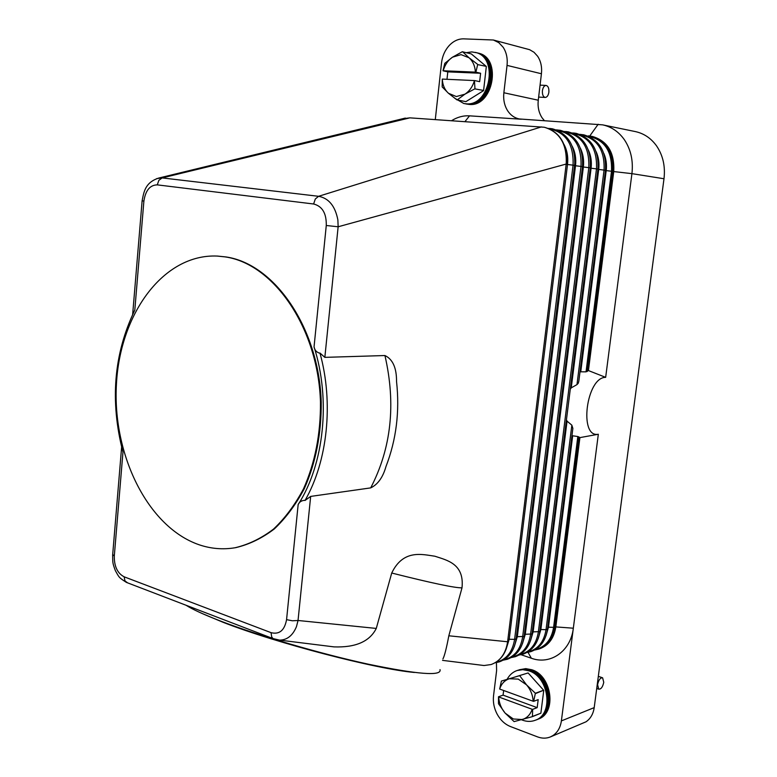 <?xml version="1.0" encoding="UTF-8"?>
<svg xmlns="http://www.w3.org/2000/svg" width="777" height="777" viewBox="0 0 777 777"><rect width="100%" height="100%" fill="white"/><g stroke="black" fill="none" stroke-linecap="round" stroke-linejoin="round"><path stroke-width="1.17" d="M402.321 118.813L409.867 117.851L544.269 127.243C559.838 131.925 567.142 144.192 566.19 164.044L507.604 641.763C505.778 653.544 500.281 661.14 491.122 664.539L484.032 665.53L479.963 665.015M435.285 119.6L441.521 62.908C442.336 56.197 444.832 50.476 449.019 45.736C453.302 41.132 458.119 38.84 463.471 38.85L493.366 40.006L498.795 42.638L503.166 47.271C506.458 52.38 507.75 58.421 507.041 65.385L503.865 92.754C503.146 99.66 504.438 105.711 507.74 110.907C510.674 115.278 514.52 117.958 519.259 118.959L602.631 124.854C611.47 126.777 618.725 131.74 624.397 139.753C630.875 149.514 633.381 160.82 631.924 173.65L663.995 178.749C665.442 166.375 662.995 155.468 656.652 146.018C651.097 138.267 643.987 133.459 635.314 131.575L602.631 124.854M112.694 554.438L114.297 556.079L122.96 452.175C109.819 401.136 113.763 353.768 134.81 310.052L132.624 314.238M580.011 371.824L586.033 371.833L588.432 370.571L605.662 377.35L631.924 173.65L613.743 171.571L588.432 370.571M571.94 435.693L577.826 436.528L579.904 437.616L555.827 626.913C554.03 638.17 548.64 645.464 539.665 648.785L538.5 649.164C547.484 645.833 552.874 638.539 554.681 627.262L578.875 436.868M605.662 377.35C586.344 377.068 578.593 438.209 598.329 434.246L579.904 437.616M597.911 169.328L605.487 170.289L578.836 381.118L578.263 383.226L576.971 384.605L571.241 387.869L598.708 169.435C599.465 163.053 598.601 157.139 596.134 151.68M570.299 389.092L571.241 387.869M566.433 419.833L567.055 421.144L540.86 629.506L546.037 629.691L571.853 425.184L567.055 421.144M571.853 425.184L572.863 428.409L547.474 629.263L572.863 428.409M598.329 434.246L561.382 720.901C560.431 727.437 557.663 732.303 553.059 735.498L550.378 736.936C546.299 738.568 542.016 738.548 537.519 736.878L510.499 726.563C505.031 724.368 500.631 720.318 497.29 714.422C494.094 708.439 492.841 702.253 493.531 695.871L496.6 670.677L496.435 662.596M134.81 310.052L143.891 201.097C145.522 190.423 149.98 185.013 157.275 184.868L313.626 204.001C322.329 206.226 326.544 213.393 326.272 225.505L338.141 226.777L566.19 164.044L507.604 641.763L448.824 635.79C446.484 648.212 444.522 655.914 442.939 658.915M396.542 381.497C399.805 411.47 396.299 439.782 386.004 466.453C382.925 477.35 377.816 484.498 370.697 487.888L310.674 496.406L305.021 500.475C327.583 461.276 333.78 402.807 319.959 353.04L324.844 357.362L384.936 355.536C392.754 359.227 396.629 367.88 396.542 381.497L396.552 381.594M275.544 639.471L279.623 640.131C287.179 640.025 292.803 635.499 296.493 626.563L298.038 620.483L376.272 628.428L391.725 573.028C403.302 548.951 422.435 554.506 434.838 556.215C446.833 560.207 464.539 563.636 462.004 587.83L448.824 635.79M310.674 496.406L298.038 620.483L292.366 620.784L286.567 619.648C284.567 630.4 279.39 634.741 271.037 632.653L124.155 576.816C117.444 573.3 114.161 566.384 114.297 556.079M298.145 504.594C299.32 501.991 301.457 500.573 304.574 500.33L305.021 500.475M185.994 605.225C192.492 609.382 203.778 614.578 219.862 620.794C257.886 635.479 320.338 653.768 368.317 664.189C418.065 674.494 441.958 676.301 440.005 669.609M327.845 646.114L333.935 646.882C355.575 647.688 369.687 641.54 376.272 628.428M319.959 353.04L319.483 353.117C316.453 352.175 314.636 350.077 314.034 346.814C330.963 399.572 324.106 464.248 298.154 504.594L286.567 619.648M217.511 256.08L225.981 256.944C274.602 263.879 319.056 328.098 321.222 402.165C321.435 433.906 315.783 462.762 304.273 488.723C295.794 504.661 285.8 518.074 274.291 528.962C262.14 538.199 249.339 544.415 235.878 547.61L235.499 547.678M225.213 256.905C273.844 263.85 318.308 328.108 320.474 402.214C320.687 433.974 315.035 462.839 303.516 488.82C295.046 504.768 285.052 518.191 273.533 529.088C261.393 538.325 248.582 544.541 235.12 547.746C222.873 549.786 210.79 548.766 198.883 544.687C147.572 526.864 112.315 454.438 116.433 384.12C120.017 313.753 163.461 253.768 217.133 256.06L225.213 256.905M324.844 357.362L338.141 226.777L337.878 219.949C335.217 206.099 328.788 198.213 318.589 196.299L162.15 177.914L156.682 178.603M157.275 184.868L158.858 180.342L162.15 177.914L409.867 117.851M313.626 204.001L315.297 199.009L318.589 196.299L541.472 126.884M279.623 640.131L273.115 638.616L271.727 637.062L271.037 632.653M201.68 613.306L222.96 622.251C275.466 642.89 376.155 669.152 414.423 672.464M143.891 201.097L142.123 200.816L132.682 314.199M521.348 119.231L469.512 115.841C463.257 115.491 457.264 117.113 451.544 120.707M521.037 654.71L531.342 658.236C550.388 665.326 570.774 651.252 573.329 628.204L555.827 626.913L553.593 627.36L577.826 436.528M587.985 136.024L592.414 136.451C607.595 140.987 614.704 152.69 613.743 171.571L612.606 171.387C613.568 152.486 606.458 140.763 591.268 136.237L588.393 135.868M507.041 65.385L541.423 73.757C542.132 67.036 540.86 61.189 537.626 56.235L534.013 52.263L529.593 49.679L493.366 40.006M544.463 120.736L542.055 117.783C538.82 112.743 537.548 106.886 538.267 100.214L503.865 92.754M663.995 178.749L594.201 707.624L561.382 720.901M550.378 736.936L586.004 721.804C590.53 718.686 593.259 713.956 594.201 707.624M541.423 73.757L538.267 100.214M521.454 719.735L522.465 720.143C526.913 721.775 531.177 721.814 535.256 720.269L536.732 719.687C555.497 713.684 550.427 676.058 530.118 670.25L523.368 669.172L517.045 670.532C512.869 671.998 509.615 674.834 507.264 679.04M535.256 720.269C554.04 714.257 548.96 676.582 528.632 670.755L522.717 669.667L517.045 670.532M537.14 719.521L537.548 719.366C556.303 713.364 551.233 675.776 530.934 669.968L525.019 668.89L518.939 669.9M519.347 669.755L525.767 668.628L531.682 669.716C551.971 675.504 557.041 713.072 538.286 719.075L537.548 719.366M519.794 675.805L526.534 684.858L518.259 679.108L509.391 678.739L528.107 672.94L543.628 690.229L535.372 693.259L533.663 701.33L538.189 699.63L537.179 707.643L532.653 709.362L532.42 716.637L514.102 721.61L505.157 713.131L513.306 718.978L522.202 719.531C526.971 718.113 530.293 714.694 532.167 709.284L532.653 709.362M535.479 693.599L543.628 690.229M543.735 690.568L540.87 713.199L532.604 716.404M532.42 716.637L540.87 713.199M501.408 681.05L509.391 678.739C504.691 680.263 501.447 683.692 499.66 689.044L501.408 681.05L519.512 675.708M498.484 696.775L498.688 696.95C499.077 703.078 501.233 708.478 505.157 713.131L498.484 703.719L498.484 696.775L503.078 695.133L503.651 690.491M533.663 701.33L533.177 701.252C532.769 694.988 530.555 689.529 526.534 684.858L535.372 693.259M532.167 709.284L498.688 696.95M503.078 695.133L537.179 707.643M499.66 689.044L533.177 701.252M597.591 684.663C598.64 679.904 600.32 677.622 602.612 677.806L603.758 682.303C602.699 687.062 601.019 689.345 598.717 689.15L597.591 684.663M535.625 720.114C554.739 714.519 549.902 676.378 529.38 670.502L523.455 669.415L517.783 670.279M454.613 98.164L463.811 103.506L467.521 104.099C491.598 107.061 500.699 57.284 476.699 52.758L471.814 51.913L466.297 52.661M463.811 103.506L465.977 103.788C490.064 106.75 499.164 56.906 475.155 52.37M465.782 103.895L468.376 104.264C492.443 107.236 501.544 57.498 477.554 52.962L477.127 52.865M477.554 52.962L478.331 53.157C502.311 57.692 493.21 107.391 469.162 104.419L466.21 103.992M462.587 51.748L468.987 57.741L461.033 54.643L452.515 57.177L462.315 51.738L471.28 53.895L486.217 66.356L477.68 64.598L486.217 66.356M486.315 66.657L483.605 90.443L474.786 88.869L483.605 90.443M483.43 90.724L465.909 101.641L456.934 99.874L465.909 101.641M456.934 99.874L448.514 93.308L456.352 96.542L464.889 94.192L457.206 99.893M474.786 88.869L464.889 94.192C469.473 91.191 472.649 86.655 474.446 80.575L474.961 88.578M477.68 64.598L475.874 72.164L480.613 73.261L479.652 81.672L474.922 80.623M475.874 72.164L475.398 72.125C475 65.928 472.863 61.14 468.987 57.741L477.573 64.297M442.181 86.917L442.278 79.079C442.657 85.149 444.735 89.889 448.514 93.308L442.181 86.917M446.979 79.293L447.805 71.863L443.007 70.785L444.784 63.355L452.515 57.177C448.008 60.247 444.9 64.782 443.191 70.765L443.007 70.785M443.191 70.765L475.398 72.125M480.613 73.261L447.805 71.863M474.446 80.575L442.278 79.079M548.873 92.172C548.329 95.445 547.134 97.203 545.289 97.436C543.162 96.931 542.2 94.687 542.414 90.705C542.958 87.432 544.153 85.674 545.988 85.421C548.135 85.926 549.096 88.18 548.873 92.172M464.199 103.584L466.754 103.943C490.831 106.905 499.932 57.1 475.932 52.564M495.852 662.325C506.245 659.828 512.49 652.165 514.607 639.354L516.142 638.888L574.747 163.811C575.097 144.988 567.657 133.314 552.418 128.797L549.63 128.438M508.255 639.238L514.607 639.354L573.067 165.161L574.582 165.404M548.951 128.642L548.164 128.331M566.511 164.374L573.067 165.161C573.863 144.493 565.967 132.381 549.388 128.827M605.458 170.522L606.206 170.61C606.934 164.471 606.147 158.741 603.836 153.428M580.778 371.629L606.206 170.61L611.509 171.241C612.334 151.564 604.71 139.918 588.636 136.286M586.033 371.833L611.509 171.241L612.606 171.387L587.179 371.532M605.487 170.289L578.836 381.118M527.748 652.029C537.878 649.455 543.968 642.006 546.037 629.691L547.474 629.263M547.736 627.204L548.465 627.175L572.649 435.946M546.046 635.615L548.465 627.175L553.593 627.36C551.544 639.568 545.483 646.959 535.431 649.543M540.083 629.535L540.86 629.506L538.296 638.296M580.419 134.596L581.002 134.44M576.971 384.605L604.059 170.066C604.885 150.194 597.202 138.461 581.031 134.848M532.313 631.905L539.821 631.614L597.94 169.095L596.503 168.871C597.309 148.805 589.588 136.975 573.309 133.372M539.821 631.614L597.94 169.095C598.96 149.98 591.676 138.063 576.097 133.333L573.348 132.974M590.248 168.123L591.093 168.23C591.87 161.616 590.938 155.507 588.306 149.912M572.736 133.139L572.057 132.877M530.419 641.015L533.139 631.866L591.093 168.23L596.503 168.871L538.354 632.051C536.285 644.492 530.147 651.99 519.959 654.545M524.417 634.314L532.051 634.003L590.277 167.881L588.811 167.647C589.626 147.397 581.837 135.47 565.462 131.886M532.051 634.003L590.287 167.881C591.297 148.611 583.983 136.606 568.327 131.847L565.569 131.488M582.468 166.89L583.362 167.006C584.149 160.159 583.148 153.865 580.361 148.135M564.937 131.663L564.219 131.391M522.426 643.764L525.291 634.265L583.362 167.006L588.811 167.647L530.565 634.45C528.477 647.008 522.299 654.564 512.043 657.099M516.404 636.751L524.154 636.421L582.497 166.647L581.002 166.414C581.808 145.959 573.97 133.945 557.488 130.371M524.154 636.421L582.497 166.647M574.553 165.637L575.504 165.763C576.311 158.673 575.233 152.205 572.27 146.329M557.012 130.167L557.663 129.973M514.306 646.551L517.327 636.703L575.504 165.763L581.002 166.414L522.649 636.878C520.541 649.572 514.335 657.167 504.011 659.692M495.085 662.791L499.32 661.878C508.702 658.342 514.296 650.747 516.113 639.092L516.122 639.005M506.06 649.378L509.236 639.18L567.511 164.501C568.337 157.177 567.191 150.515 564.053 144.512M566.54 164.112L566.851 159.227C565.957 141.861 558.43 131.196 544.269 127.243M491.122 664.539C500.281 661.11 505.866 653.729 507.857 642.394L507.983 641.511M391.725 573.028C431.915 583.148 455.341 588.082 462.004 587.83M326.272 225.505L314.054 346.814M127.632 582.867L124.961 580.914L124.155 576.816M274.262 639.063L126.418 582.4C118.794 577.447 119.299 577.758 115.317 570.522C112.364 562.412 112.82 562.956 112.655 555.001L121.62 447.154M384.936 355.536C396.076 404.03 391.326 448.144 370.697 487.888M464.967 121.63L469.512 115.841M531.342 658.236L528.02 652.34M589.762 135.994L598.173 124.252M547.464 629.37C545.677 640.724 540.161 648.144 530.905 651.631L526.923 652.505M534.586 650.028L538.5 649.164M605.487 170.28C606.497 151.321 599.252 139.491 583.741 134.8L579.778 134.343M539.811 631.72C538.014 643.162 532.478 650.631 523.183 654.137L519.143 655.021M532.031 634.119C530.244 645.638 524.679 653.156 515.355 656.672L511.247 657.565M582.497 166.637C583.517 147.222 576.155 135.12 560.431 130.332L556.254 129.876M524.135 636.548C522.348 648.154 516.763 655.72 507.4 659.255L503.234 660.159M235.12 547.746L235.878 547.61M159.13 177.952L405.332 118.085M333.945 646.872L279.71 640.131M217.133 256.06L217.9 256.099M142.123 200.816C143.813 192.502 144.804 182.333 159.081 177.962M442.54 660.363L484.032 665.52M598.329 676.349L602.292 677.699M596.726 688.461L598.717 689.15M545.182 97.436L538.636 97.086M545.988 85.421L540.064 85.149"/></g></svg>
